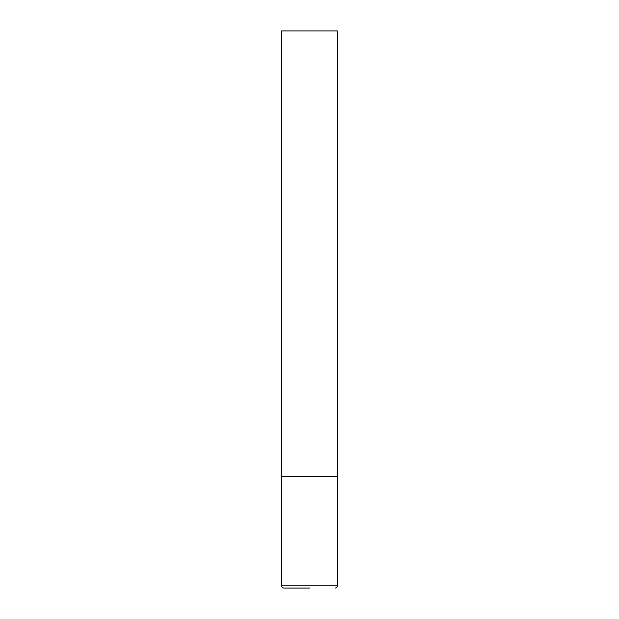 <?xml version="1.0" encoding="UTF-8"?>
<svg xmlns="http://www.w3.org/2000/svg" width="619" height="619" viewBox="0 0 619 619"><rect width="100%" height="100%" fill="white"/><g stroke="black" fill="none" stroke-linecap="round" stroke-linejoin="round"><path stroke-width="0.93" d="M281.645 585.822L337.355 585.822L337.355 476.63L281.645 476.63L337.355 476.63L337.355 30.95L281.645 30.95L281.645 585.822C281.761 587.16 282.504 587.903 283.873 588.05L309.5 588.05M337.355 585.822C337.239 587.16 336.496 587.903 335.127 588.05"/></g></svg>

